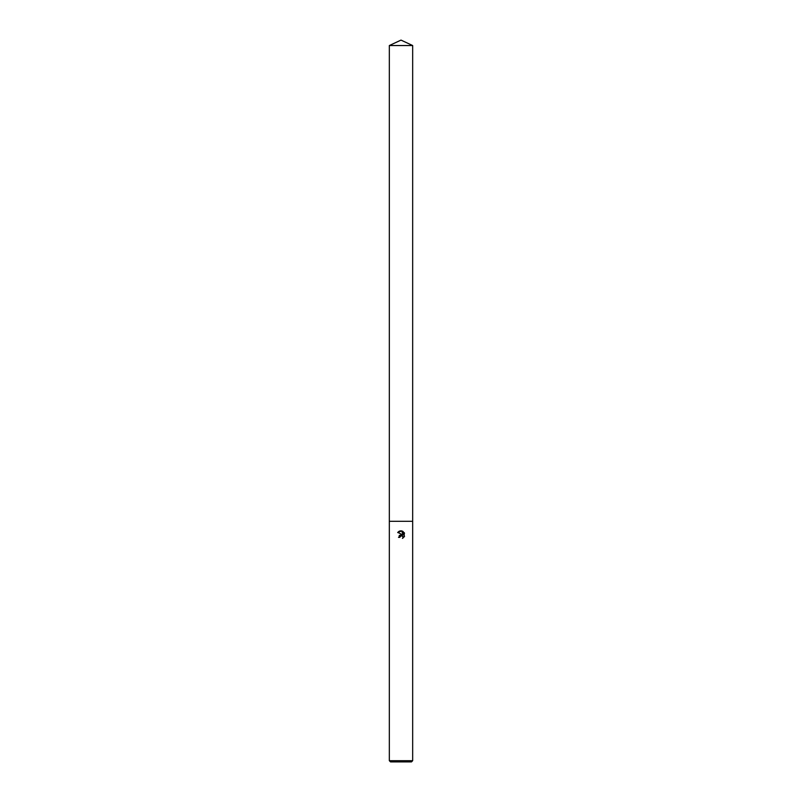 <?xml version="1.0" encoding="UTF-8"?>
<svg xmlns="http://www.w3.org/2000/svg" width="802" height="802" viewBox="0 0 802 802"><rect width="100%" height="100%" fill="white"/><g stroke="black" fill="none" stroke-linecap="round" stroke-linejoin="round"><path stroke-width="1.2" d="M402.935 536.608L402.925 538.142L402.975 536.708L401.381 535.636L399.647 537.38L398.514 537.38L401 534.533L402.383 534.703L397.782 532.438L401.702 530.924L403.105 534.964L403.105 531.505M401 760.697L412.669 760.697L412.669 45.544L389.331 45.544L389.331 521.3L412.669 521.3L389.331 521.3L389.331 760.697L401 760.697M402.434 531.145L404.549 533.26L402.434 531.145C400.489 530.513 398.905 530.984 397.682 532.578M404.218 532.628L404.218 536.899M404.549 536.277L402.434 538.383L404.549 536.277M389.331 760.697L390.534 761.9L411.466 761.9L412.669 760.697M399.647 537.38L399.767 536.749M402.383 534.703L399.195 535.505M399.827 536.598L401.05 535.666M401.361 535.636L401.892 535.716M402.233 535.866L402.794 536.388M389.331 45.544L401 40.1L412.669 45.544"/></g></svg>
